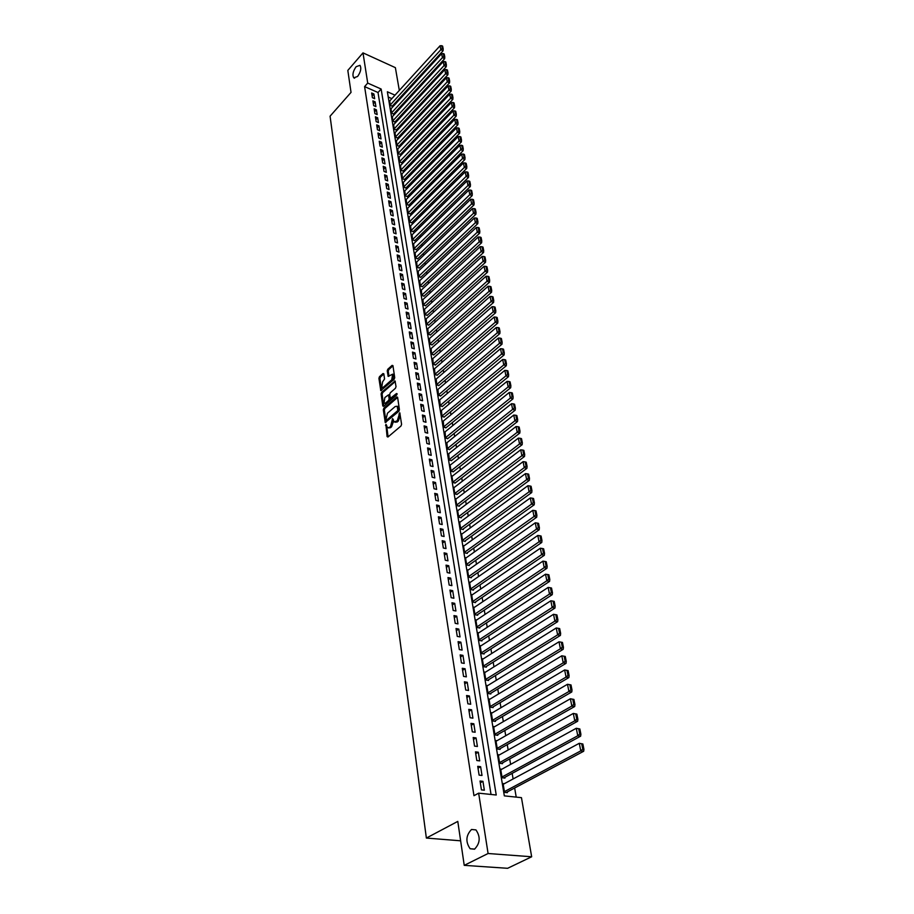 <?xml version="1.0" encoding="UTF-8"?>
<svg xmlns="http://www.w3.org/2000/svg" width="914" height="914" viewBox="0 0 914 914"><rect width="100%" height="100%" fill="white"/><g stroke="black" fill="none" stroke-linecap="round" stroke-linejoin="round"><path stroke-width="1.37" d="M385.914 424.29L387.068 436.584L387.936 437.029L401.006 425.97L401.589 424.29L399.772 412.751L397.293 420.76L394.151 421.937L392.586 418.578L390.564 426.495L389.478 427.421L387.467 427.649L385.914 424.29M386.588 425.159L388.096 436.881M400.012 413.631L400.149 415.71L399.132 415.413M393.271 419.423L393.408 421.468L392.392 421.183M357.603 76.479C360.767 71.943 361.556 68.219 359.99 65.328L356.117 66.699C352.975 71.235 352.187 74.948 353.752 77.827L357.603 76.479M474.503 849.197C480.181 843.302 480.661 836.87 475.954 829.912L471.521 829.478C465.877 835.385 465.42 841.805 470.127 848.74L474.503 849.197M383.834 373.917L382.989 373.54L379.47 376.694L378.922 378.316L380.795 390.632L394.14 379.276L394.711 377.631L392.963 365.737L392.106 365.372L387.799 369.233L387.239 370.867L388.187 376.397L392.666 374.157L391.752 379.801L383.377 387.216L381.709 387.456L382.612 381.835L384.554 378.979L383.834 373.917M394.997 95.159L387.365 91.777L504.334 795.866L521.46 797.659L531.662 856.772L507.624 868.3L464.232 865.352L457.788 821.4L426.37 838.058L330.08 116.192L351.033 92.383L347.823 70.412L362.995 52.875L395.374 67.647L399.315 90.429M464.232 865.352L488.087 853.505L478.65 793.158L496.233 795.009L381.149 89.035L367.714 83.083L362.995 52.875M491.035 794.46L378.019 92.52L364.595 86.602L473.966 795.706L478.65 793.158M364.595 86.602L367.714 83.083M383.891 408.158L383.32 409.803L385.262 422.497L398.847 411.3L399.418 409.632L397.613 397.373L396.745 396.973L383.891 408.158L384.908 408.455L384.337 410.089L386.051 422.279L385.034 421.994M382.783 405.953L381.104 393.945L381.664 392.312L395.054 380.967L396.025 386.588L395.465 388.244L390.244 392.826L389.684 394.471L390.392 398.378L396.482 393.546L396.699 394.985L383.64 406.364L382.783 405.953L383.777 406.239M389.741 100.928L390.221 105.487L392.357 106.058M391.043 108.766L391.535 113.37L393.683 113.93M392.369 116.672L392.849 121.311L395.008 121.859M393.694 124.635L394.185 129.32L396.345 129.868M395.042 132.679L395.534 137.397L397.704 137.934M396.39 140.779L396.882 145.543L399.064 146.08M397.761 148.959L398.253 153.769L400.435 154.283M399.132 157.208L399.635 162.052L401.829 162.566M400.526 165.525L401.029 170.415L403.223 170.918M401.932 173.923L402.434 178.847L404.639 179.35M403.348 182.389L403.851 187.359L406.056 187.85M404.765 190.923L405.279 195.95L407.495 196.419M406.204 199.538L406.719 204.61L408.946 205.067M407.667 208.232L408.17 213.339L410.409 213.796M409.129 217.006L409.632 222.159L411.883 222.605M410.603 225.849L411.117 231.048L413.368 231.493M412.1 234.772L412.614 240.028L414.876 240.451M413.608 243.787L414.122 249.088L416.396 249.499M415.127 252.881L415.642 258.228L417.915 258.628M416.658 262.044L417.172 267.448L419.457 267.836M418.201 271.309L418.726 276.748L421.023 277.136M419.766 280.644L420.291 286.151L422.588 286.516M421.343 290.081L421.868 295.622L424.176 295.987M422.931 299.598L423.456 305.196L425.775 305.539M424.542 309.195L425.067 314.85L427.398 315.181M426.164 318.895L426.689 324.596L429.02 324.927M427.798 328.674L428.323 334.444L430.677 334.752M429.454 338.557L429.98 344.372L432.333 344.669M431.122 348.531L431.648 354.404L434.013 354.689M432.802 358.596L433.327 364.526L435.704 364.8M434.504 368.765L435.03 374.751L437.418 375.014M436.218 379.024L436.755 385.068L439.143 385.32M437.955 389.387L438.48 395.499L440.891 395.728M439.714 399.852L440.24 406.022L442.65 406.239M441.473 410.42L442.01 416.647L444.421 416.841M443.267 421.08L443.793 427.375L446.226 427.558M445.072 431.865L445.598 438.217L448.031 438.389M446.889 442.742L447.414 449.162L449.859 449.311M448.74 453.732L449.254 460.222L451.71 460.359M450.591 464.838L449.996 464.678L451.116 471.384L453.584 471.51M452.476 476.045L451.87 475.886L452.99 482.672L455.469 482.775M454.372 487.368L453.755 487.208L454.886 494.063L457.377 494.143M456.292 498.816L455.652 498.656L456.806 505.568L459.399 506.219L459.296 505.636M458.234 510.378L457.583 510.206L458.737 517.198L461.342 517.838L461.25 517.255M460.188 522.054L459.525 521.883L460.702 528.955L463.307 529.572L463.215 528.989M462.176 533.845L461.49 533.685L462.678 540.825L465.295 541.431L465.203 540.837M464.175 545.772L463.467 545.612L464.666 552.821L467.305 553.416L467.203 552.81M466.197 557.814L465.477 557.654L466.688 564.943L469.339 565.526L469.236 564.921M468.242 569.982L467.5 569.822L468.722 577.191L471.384 577.762L471.281 577.145M470.31 582.287L469.545 582.127L470.79 589.564L473.452 590.124L473.349 589.507M472.401 594.717L471.613 594.557L472.869 602.086L475.543 602.623L475.44 601.995M474.515 607.284L473.703 607.125L474.972 614.722L477.668 615.248L477.554 614.619M476.651 619.978L475.817 619.818L477.097 627.507L479.804 628.021L479.69 627.381M478.81 632.819L477.953 632.659L479.244 640.428L481.964 640.92L481.861 640.28M480.993 645.787L480.113 645.638L481.427 653.487L484.146 653.967L484.043 653.316M483.198 658.903L482.295 658.754L483.62 666.694L486.362 667.151L486.248 666.489M485.437 672.167L484.511 672.007L485.848 680.039L488.59 680.484L488.476 679.822M487.699 685.569L486.739 685.42L488.087 693.532L490.852 693.966L490.738 693.292M489.984 699.13L488.99 698.97L490.361 707.185L493.137 707.596L493.023 706.91M492.303 712.829L491.275 712.68L492.657 720.986L495.445 721.375L495.331 720.689M494.645 726.687L493.583 726.539L494.977 734.936L497.776 735.313L497.662 734.616M497.01 740.706L495.914 740.557L497.33 749.046L500.141 749.411L500.015 748.703M499.41 754.884L498.279 754.736L499.707 763.316L502.529 763.67L502.403 762.95M501.843 769.211L500.666 769.074L502.106 777.757L504.939 778.088L504.825 777.357M480.033 781.013L481.438 789.89L484.351 790.199L482.946 781.333L480.033 781.013M477.725 766.343L479.107 775.129L482.009 775.46L480.627 766.697L477.725 766.343M475.44 751.856L476.811 760.528L479.701 760.882L478.33 752.222L475.44 751.856M473.189 737.529L474.537 746.11L477.416 746.475L476.057 737.918L473.189 737.529M470.961 723.362L472.298 731.851L475.154 732.24L473.818 723.774L470.961 723.362M468.756 709.367L470.07 717.741L472.926 718.153L471.59 709.778L468.756 709.367M466.574 695.52L467.877 703.803L470.71 704.237L469.396 695.954L466.574 695.52M464.415 681.821L465.706 690.024L468.528 690.47L467.237 682.278L464.415 681.821M462.278 668.283L463.558 676.394L466.369 676.851L465.089 668.751L462.278 668.283M460.176 654.892L461.433 662.913L464.232 663.393L462.964 655.384L460.176 654.892M458.085 641.651L459.331 649.58L462.118 650.071L460.862 642.154L458.085 641.651M456.017 628.546L457.251 636.395L460.028 636.898L458.794 629.072L456.017 628.546M453.984 615.59L455.206 623.348L457.971 623.874L456.737 616.127L453.984 615.59M451.962 602.783L453.173 610.449L455.926 610.986L454.704 603.331L451.962 602.783M449.962 590.101L451.162 597.687L453.904 598.247L452.693 590.661L449.962 590.101M447.986 577.557L449.174 585.063L451.893 585.634L450.705 578.128L447.986 577.557M446.032 565.149L447.209 572.575L449.917 573.158L448.74 565.732L446.032 565.149M444.101 552.867L445.255 560.213L447.963 560.808L446.797 553.473L444.101 552.867M442.182 540.711L443.336 547.989L446.021 548.594L444.867 541.328L442.182 540.711M440.285 528.692L441.428 535.89L444.101 536.518L442.959 529.32L440.285 528.692M438.412 516.787L439.543 523.916L442.205 524.556L441.074 517.438L438.412 516.787M436.561 505.019L437.669 512.068L440.331 512.72L439.211 505.671L436.561 505.019M434.721 493.366L435.829 500.346L438.469 500.998L437.36 494.028L434.721 493.366M432.905 481.827L434.001 488.739L436.629 489.413L435.532 482.512L432.905 481.827M431.111 470.413L432.185 477.245L434.813 477.931L433.727 471.098L431.111 470.413M429.329 459.114L430.391 465.877L433.008 466.574L431.934 459.811L429.329 459.114M427.569 447.929L428.62 454.624L431.225 455.332L430.163 448.637L427.569 447.929M425.821 436.846L426.872 443.484L429.454 444.193L428.403 437.578L425.821 436.846M424.096 425.89L425.124 432.448L427.706 433.179L426.667 426.621L424.096 425.89M422.382 415.025L423.411 421.525L425.981 422.268L424.953 415.779L422.382 415.025M420.691 404.285L421.708 410.717L424.267 411.46L423.251 405.039L420.691 404.285M419.012 393.637L420.017 400.012L422.565 400.766L421.56 394.402L419.012 393.637M417.355 383.103L418.349 389.41L420.886 390.175L419.892 383.88L417.355 383.103M415.71 372.672L416.693 378.91L419.229 379.687L418.235 373.449L415.71 372.672M414.088 362.332L415.059 368.525L417.572 369.302L416.601 363.121L414.088 362.332M412.477 352.096L413.436 358.231L415.95 359.019L414.979 352.895L412.477 352.096M410.877 341.962L411.837 348.028L414.328 348.84L413.368 342.773L410.877 341.962M409.289 331.919L410.237 337.94L412.728 338.751L411.78 332.742L409.289 331.919M407.724 321.979L408.661 327.932L411.14 328.754L410.203 322.802L407.724 321.979M406.17 312.131L407.107 318.026L409.575 318.86L408.638 312.965L406.17 312.131M404.639 302.374L405.565 308.212L408.021 309.058L407.096 303.219L404.639 302.374M403.12 292.709L404.034 298.501L406.479 299.346L405.565 293.554L403.12 292.709M401.612 283.134L402.514 288.87L404.948 289.715L404.045 283.991L401.612 283.134M400.115 273.652L401.006 279.33L403.44 280.187L402.537 274.508L400.115 273.652M398.63 264.249L399.521 269.881L401.943 270.75L401.052 265.117L398.63 264.249M397.167 254.937L398.047 260.513L400.458 261.393L399.567 255.817L397.167 254.937M395.716 245.706L396.585 251.236L398.984 252.115L398.104 246.597L395.716 245.706M394.277 236.566L395.134 242.05L397.533 242.93L396.665 237.457L394.277 236.566M392.849 227.506L393.706 232.933L396.082 233.824L395.225 228.409L392.849 227.506M391.432 218.537L392.277 223.907L394.654 224.81L393.797 219.44L391.432 218.537M390.027 209.637L390.872 214.961L393.237 215.875L392.392 210.551L390.027 209.637M388.644 200.817L389.478 206.096L391.832 207.01L390.986 201.731L388.644 200.817M387.262 192.077L388.084 197.31L390.438 198.235L389.604 193.003L387.262 192.077M385.902 183.417L386.713 188.604L389.056 189.529L388.233 184.354L385.902 183.417M384.543 174.837L385.354 179.978L387.685 180.903L386.873 175.774L384.543 174.837M383.206 166.325L384.006 171.421L386.336 172.358L385.525 167.262L383.206 166.325M381.881 157.893L382.68 162.943L384.988 163.892L384.188 158.842L381.881 157.893M380.567 149.53L381.355 154.546L383.652 155.483L382.863 150.479L380.567 149.53M379.253 141.247L380.041 146.206L382.338 147.165L381.549 142.207L379.253 141.247M377.962 133.033L378.739 137.957L381.024 138.905L380.247 133.992L377.962 133.033M376.682 124.887L377.448 129.765L379.721 130.725L378.956 125.846L376.682 124.887M375.403 116.809L376.168 121.642L378.442 122.613L377.676 117.78L375.403 116.809M374.146 108.8L374.9 113.599L377.162 114.57L376.397 109.783L374.146 108.8M372.901 100.871L373.643 105.624L375.894 106.595L375.14 101.842L372.901 100.871M374.649 98.689L373.895 93.982L371.655 93L372.398 97.707L374.649 98.689M516.216 797.111L514.651 787.994M513.108 778.968L512.16 773.37M510.629 764.39L509.692 758.917M508.161 749.971L507.247 744.624M505.728 735.724L504.836 730.48M503.328 721.637L502.449 716.507M500.952 707.71L500.095 702.695M498.598 693.932L497.764 689.03M496.268 680.313L495.457 675.515M493.971 666.843L493.172 662.147M491.698 653.521L490.921 648.929M489.447 640.337L488.682 635.847M487.231 627.301L486.477 622.914M485.026 614.414L484.294 610.118M482.843 601.663L482.135 597.459M480.695 589.039L479.999 584.937M478.559 576.563L477.873 572.541M476.457 564.201L475.783 560.282M474.366 551.987L473.715 548.149M472.31 539.888L471.67 536.141M470.264 527.926L469.636 524.259M468.242 516.079L467.625 512.503M466.243 504.357L465.637 500.861M464.255 492.76L463.672 489.333M462.301 481.267L461.73 477.931M460.359 469.91L459.799 466.643M458.44 458.657L457.891 455.469M456.543 447.517L456.006 444.41M454.658 436.481L454.132 433.453M452.796 425.57L452.281 422.611M450.945 414.762L450.453 411.871M449.117 404.057L448.637 401.235M447.312 393.454L446.843 390.701M445.518 382.966L445.061 380.281M443.747 372.569L443.301 369.953M441.988 362.275L441.553 359.716M440.251 352.084L439.828 349.594M438.526 341.985L438.114 339.562M436.823 331.988L436.412 329.623M435.133 322.082L434.733 319.774M433.453 312.268L433.065 310.017M431.796 302.545L431.419 300.363M430.151 292.914L429.786 290.789M428.517 283.386L428.163 281.306M426.907 273.926L426.564 271.915M425.307 264.569L424.976 262.604M423.73 255.292L423.399 253.372M422.154 246.095L421.845 244.232M420.6 236.989L420.291 235.184M419.058 227.952L418.761 226.204M417.538 219.006L417.241 217.304M416.019 210.14L415.744 208.495M414.522 201.354L414.248 199.755M413.037 192.648L412.774 191.095M411.563 184.011L411.3 182.503M410.1 175.465L409.849 174.003M408.649 166.976L408.409 165.56M407.221 158.579L406.981 157.197M405.793 150.239L405.565 148.913M404.388 141.978L404.171 140.699M402.983 133.787L402.777 132.541M401.6 125.664L401.395 124.464M400.229 117.62L400.035 116.455M398.87 109.634L398.675 108.515M397.51 101.717L397.087 100.917M391.855 98.609L388.233 97.021M504.3 783.721L503.077 783.584L504.539 792.358L507.384 792.667L507.259 791.935M426.37 838.058L460.633 840.811M531.662 856.772L488.087 853.505M397.396 101.054L400.549 97.615M378.019 92.52L381.149 89.035M482.946 781.333L480.318 782.772M480.627 766.697L478.011 768.16M478.33 752.222L475.737 753.696M476.057 737.918L473.486 739.415M473.818 723.774L471.258 725.282M471.59 709.778L469.053 711.309M469.396 695.954L466.883 697.496M467.237 682.278L464.735 683.843M465.089 668.751L462.598 670.339M462.964 655.384L460.496 656.972M460.862 642.154L458.417 643.764M458.794 629.072L456.36 630.694M456.737 616.127L454.327 617.761M454.704 603.331L452.304 604.977M452.693 590.661L450.316 592.318M450.705 578.128L448.34 579.807M448.74 565.732L446.386 567.423M446.797 553.473L444.455 555.164M444.867 541.328L442.547 543.042M442.959 529.32L440.662 531.045M441.074 517.438L438.789 519.163M439.211 505.671L436.938 507.407M437.36 494.028L435.11 495.776M435.532 482.512L433.293 484.271M433.727 471.098L431.499 472.869M431.934 459.811L429.717 461.593M430.163 448.637L427.958 450.419M428.403 437.578L426.221 439.371M426.667 426.621L424.496 428.426M424.953 415.779L422.794 417.584M423.251 405.039L421.103 406.856M421.56 394.402L419.423 396.23M419.892 383.88L417.767 385.708M418.235 373.449L416.121 375.288M416.601 363.121L414.499 364.972M414.979 352.895L412.888 354.758M413.368 342.773L411.3 344.635M411.78 332.742L409.712 334.604M410.203 322.802L408.158 324.676M408.638 312.965L406.604 314.85M407.096 303.219L405.073 305.105M405.565 293.554L403.542 295.451M404.045 283.991L402.046 285.888M402.537 274.508L400.549 276.416M401.052 265.117L399.075 267.025M399.567 255.817L397.601 257.725M398.104 246.597L396.15 248.517M396.665 237.457L394.711 239.388M395.225 228.409L393.294 230.339M393.797 219.44L391.877 221.371M392.392 210.551L390.484 212.482M390.986 201.731L389.09 203.673M389.604 193.003L387.719 194.945M388.233 184.354L386.348 186.296M386.873 175.774L385 177.716M385.525 167.262L383.663 169.216M384.188 158.842L382.338 160.795M382.863 150.479L381.024 152.444M381.549 142.207L379.721 144.161M380.247 133.992L378.419 135.958M378.956 125.846L377.139 127.823M377.676 117.78L375.871 119.745M376.397 109.783L374.614 111.748M375.14 101.842L373.358 103.819M373.895 93.982L372.124 95.959M388.461 427.935L390.507 427.706L389.478 427.421M393.408 421.468L391.58 426.781L390.507 427.706M395.156 422.222L397.224 421.982L396.196 421.697M400.149 415.71L398.321 421.057L397.224 421.982M397.624 397.396L384.908 408.455M385.868 419.994L386.462 420.291L397.841 410.523L397.27 406.262L395.214 406.513L387.467 413.208L385.868 419.994M386.245 420.406L387.49 420.577L386.462 420.291M397.293 406.273L399.041 408.135L398.858 410.82L387.49 420.577M383.8 406.227L382.121 394.242L381.104 393.945M395.282 381.492L382.669 392.609L382.121 394.242M390.701 398.47L392.049 398.595L397.087 394.208M384.874 397.533L383.971 403.223L385.639 403.005L388.61 400.412L389.17 398.767L388.461 394.859L384.874 397.533M384.76 403.451L386.656 403.291L385.639 403.005M389.181 395.065L390.187 399.064L389.627 400.709L386.656 403.291M382.463 387.685L384.383 387.525L383.377 387.216M392.917 374.226L393.683 374.466L392.757 380.11L384.383 387.525M392.963 365.817L388.804 369.542L388.244 371.175L388.964 376.18M383.846 373.986L380.475 377.002L379.927 378.625L381.572 390.404M506.139 792.529L583.669 751.262L580.79 750.874L504.414 791.627M503.191 784.303L579.27 743.299L582.858 743.985L581.715 743.825L582.778 749.126L583.92 749.286L582.858 743.985M582.778 749.126L580.79 750.874L579.27 743.299L581.715 743.825M583.92 749.286L583.669 751.262M503.74 777.94L580.641 736.17L577.774 735.759L501.98 777.037M500.781 769.794L576.277 728.275L579.842 728.949L578.699 728.789L579.75 734.033L580.893 734.193L579.842 728.949M579.75 734.033L577.774 735.759L576.277 728.275L578.699 728.789M580.893 734.193L580.641 736.17M501.375 763.521L577.648 721.26L574.792 720.826L499.581 762.607M498.393 755.455L573.318 713.434L576.86 714.108L575.717 713.925L576.757 719.112L577.899 719.284L576.86 714.108M576.757 719.112L574.792 720.826L573.318 713.434L575.717 713.925M577.899 719.284L577.648 721.26M499.021 749.263L574.689 706.522L571.844 706.076L497.205 748.338M496.028 741.265L570.382 698.764L573.912 699.427L572.77 699.244L573.798 704.363L574.94 704.545L573.912 699.427M573.798 704.363L571.844 706.076L570.382 698.764L572.77 699.244M574.94 704.545L574.689 706.522M496.702 735.164L571.764 691.967L568.931 691.498L494.862 734.239M493.697 727.236L567.491 684.278L570.999 684.929L569.868 684.735L570.873 689.796L572.004 689.99L570.999 684.929M570.873 689.796L568.931 691.498L567.491 684.278L569.868 684.735M572.004 689.99L571.764 691.967M494.405 721.226L568.874 677.571L566.063 677.091L492.543 720.289M491.389 713.377L564.635 669.951L568.108 670.602L566.988 670.396L567.994 675.4L569.114 675.595L568.108 670.602M567.994 675.4L566.063 677.091L564.635 669.951L566.988 670.396M569.114 675.595L568.874 677.571M492.12 707.447L566.029 663.358L563.218 662.856L490.247 706.499M489.104 699.656L561.813 655.795L565.263 656.435L564.144 656.229L565.138 661.165L566.257 661.37L565.263 656.435M565.138 661.165L563.218 662.856L561.813 655.795L564.144 656.229M566.257 661.37L566.029 663.358M489.87 693.817L563.207 649.294L560.408 648.78L487.973 692.858M486.854 686.094L559.014 641.799L561.345 642.222L562.316 647.112L563.435 647.318L562.453 642.439L561.345 642.222M562.316 647.112L560.408 648.78L559.014 641.799M563.435 647.318L563.207 649.294M487.642 680.336L560.419 635.401L557.631 634.864L485.734 679.365M484.614 672.681L556.26 627.975L558.568 628.375L559.528 633.208L560.648 633.425L559.676 628.592L558.568 628.375M559.528 633.208L557.631 634.864L556.26 627.975M560.648 633.425L560.419 635.401M485.437 667.003L557.654 621.669L554.889 621.109L483.506 666.032M482.409 659.405L553.53 614.299L555.815 614.688L556.775 619.464L557.883 619.692L556.923 614.916L555.815 614.688M556.775 619.464L554.889 621.109L553.53 614.299M557.883 619.692L557.654 621.669M483.255 653.807L554.935 608.096L552.182 607.524L481.312 652.836M480.227 646.289L550.834 600.784L553.107 601.161L554.055 605.879L555.152 606.108L554.204 601.389L553.107 601.161M554.055 605.879L552.182 607.524L550.834 600.784M555.152 606.108L554.935 608.096M481.095 640.771L552.239 594.671L549.497 594.077L479.142 639.777M478.068 633.299L548.16 587.416L550.422 587.782L551.359 592.443L552.456 592.683L551.519 588.022L550.422 587.782M551.359 592.443L549.497 594.077L548.16 587.416M552.456 592.683L552.239 594.671M478.959 627.861L549.577 581.395L546.846 580.79L476.994 626.867M475.931 620.457L545.532 574.209L547.772 574.563L548.697 579.168L549.794 579.419L548.868 574.803L547.772 574.563M548.697 579.168L546.846 580.79L545.532 574.209M549.794 579.419L549.577 581.395M476.845 615.088L546.949 568.268L544.218 567.651L474.869 614.094M473.818 607.753L542.916 561.139L545.155 561.482L546.069 566.04L547.155 566.292L546.241 561.733L545.155 561.482M546.069 566.04L544.218 567.651L542.916 561.139M547.155 566.292L546.949 568.268M474.754 602.463L544.344 555.301L541.625 554.661L472.767 601.446M471.715 595.185L540.345 548.217L542.562 548.549L543.464 553.061L544.55 553.313L543.636 548.811L542.562 548.549M543.464 553.061L541.625 554.661L540.345 548.217M544.55 553.313L544.344 555.301M472.687 589.964L541.762 542.459L539.066 541.808L470.687 588.947M469.647 582.744L537.798 535.444L539.991 535.764L540.882 540.22L541.968 540.482L541.077 536.027L539.991 535.764M540.882 540.22L539.066 541.808L537.798 535.444M541.968 540.482L541.762 542.459M470.63 577.602L539.214 529.777L536.529 529.103L468.619 576.574M467.602 570.439L535.273 522.808L537.455 523.116L538.346 527.527L539.42 527.789L538.529 523.379L537.455 523.116M538.346 527.527L536.529 529.103L535.273 522.808M539.42 527.789L539.214 529.777M468.596 565.366L536.701 517.221L534.016 516.536L466.586 564.338M465.58 558.26L532.782 510.309L534.953 510.606L535.821 514.97L536.895 515.245L536.015 510.88L534.953 510.606M535.821 514.97L534.016 516.536L532.782 510.309M536.895 515.245L536.701 517.221M466.586 553.256L534.21 504.802L531.537 504.117L464.575 552.216M463.569 546.206L530.314 497.947L532.474 498.233L533.33 502.551L534.404 502.826L533.536 498.507L532.474 498.233M533.33 502.551L531.537 504.117L530.314 497.947M534.404 502.826L534.21 504.802M464.598 541.271L531.742 492.52L529.092 491.812L462.575 540.231M461.581 534.279L527.869 485.722L530.017 485.997L530.874 490.258L531.937 490.544L531.08 486.282L530.017 485.997M530.874 490.258L529.092 491.812L527.869 485.722M531.937 490.544L531.742 492.52M462.633 529.412L529.309 480.376L526.658 479.656L460.599 528.361M459.616 522.477L525.459 473.623L527.584 473.886L528.429 478.113L529.492 478.399L528.646 474.172L527.584 473.886M528.429 478.113L526.658 479.656L525.459 473.623M529.492 478.399L529.309 480.376M460.679 517.678L526.887 468.356L524.259 467.625L458.645 516.616M457.674 510.789L523.071 461.661L525.184 461.913L526.03 466.083L527.081 466.38L526.236 462.21L525.184 461.913M526.03 466.083L524.259 467.625L523.071 461.661M527.081 466.38L526.887 468.356M458.748 506.059L524.51 456.474L521.883 455.72L456.714 504.996M455.755 499.227L520.706 449.825L522.808 450.065L523.642 454.189L524.693 454.498L523.859 450.362L522.808 450.065M523.642 454.189L521.883 455.72L520.706 449.825M524.693 454.498L524.51 456.474M456.84 494.554L522.145 444.707L519.529 443.953L454.795 493.491M453.847 487.779L518.364 438.114L520.466 438.343L521.277 442.433L522.328 442.73L521.506 438.64L520.466 438.343M521.277 442.433L519.529 443.953L518.364 438.114M522.328 442.73L522.145 444.707M454.944 483.175L519.815 433.065L517.21 432.299L452.898 482.101M451.962 476.445L516.056 426.518L518.135 426.735L518.946 430.791L519.986 431.1L519.175 427.055L518.135 426.735M518.946 430.791L517.21 432.299L516.056 426.518M519.986 431.1L519.815 433.065M453.07 471.91L517.495 421.548L514.913 420.771L451.025 470.824M450.088 465.226L513.771 415.047L515.839 415.264L516.639 419.263L517.678 419.583L516.867 415.573L515.839 415.264M516.639 419.263L514.913 420.771L513.771 415.047M517.678 419.583L517.495 421.548M451.219 460.747L515.21 410.158L512.628 409.369L449.162 459.662M448.248 454.121L511.497 403.702L513.554 403.908L514.354 407.873L515.382 408.181L514.582 404.228L513.554 403.908M514.354 407.873L512.628 409.369L511.497 403.702M515.382 408.181L515.21 410.158M449.38 449.699L512.948 398.881L510.378 398.07L447.323 448.614M446.409 443.13L509.258 392.472L511.303 392.666L512.091 396.585L513.12 396.904L512.331 392.986L511.303 392.666M512.091 396.585L510.378 398.07L509.258 392.472M513.12 396.904L512.948 398.881M447.563 438.766L510.709 387.719L508.15 386.908L445.506 437.669M444.604 432.242L507.042 381.367L509.075 381.538L509.852 385.422L510.88 385.754L510.092 381.869L509.075 381.538M509.852 385.422L508.15 386.908L507.042 381.367M510.88 385.754L510.709 387.719M445.758 427.946L508.492 376.671L505.945 375.848L443.701 426.838M442.81 421.468L504.848 370.364L506.87 370.536L507.636 374.374L508.652 374.706L507.887 370.867L506.87 370.536M507.636 374.374L505.945 375.848L504.848 370.364M508.652 374.706L508.492 376.671M443.976 417.218L506.299 365.737L503.763 364.903L441.919 416.11M441.028 410.786L502.677 359.476L504.677 359.636L505.442 363.441L506.459 363.772L505.693 359.979L504.677 359.636M505.442 363.441L503.763 364.903L502.677 359.476M506.459 363.772L506.299 365.737M442.205 406.604L504.128 354.918L501.592 354.072L440.148 405.496M439.268 400.218L500.529 348.702L502.517 348.851L503.271 352.621L504.288 352.953L503.534 349.194L502.517 348.851M503.271 352.621L501.592 354.072L500.529 348.702M504.288 352.953L504.128 354.918M440.457 396.093L501.98 344.201L499.455 343.356L438.4 394.974M437.532 389.752L498.393 338.031L500.381 338.18L501.123 341.905L502.129 342.247L501.386 338.523L500.381 338.18M501.123 341.905L499.455 343.356L498.393 338.031M502.129 342.247L501.98 344.201M438.72 385.674L499.844 333.599L497.342 332.742L436.663 384.554M435.807 379.39L496.291 327.475L498.256 327.612L498.998 331.302L500.004 331.645L499.261 327.955L498.256 327.612M498.998 331.302L497.342 332.742L496.291 327.475M500.004 331.645L499.844 333.599M437.006 375.368L497.742 323.099L495.239 322.231L434.95 374.237M434.093 369.119L494.2 317.021L496.165 317.147L496.896 320.803L497.89 321.145L497.159 317.501L496.165 317.147M496.896 320.803L495.239 322.231L494.2 317.021M497.89 321.145L497.742 323.099M435.304 365.154L495.651 312.714L493.172 311.834L433.247 364.023M432.402 358.951L492.132 306.67L494.086 306.796L494.805 310.406L495.811 310.76L495.08 307.15L494.086 306.796M494.805 310.406L493.172 311.834L492.132 306.67M495.811 310.76L495.651 312.714M433.613 355.032L493.594 302.42L491.115 301.529L431.568 353.901M430.723 348.874L490.087 296.422L492.029 296.536L492.749 300.112L493.743 300.466L493.023 296.89L492.029 296.536M492.749 300.112L491.115 301.529L490.087 296.422M493.743 300.466L493.594 302.42M431.945 345.012L491.549 292.229L489.081 291.338L429.9 343.881M429.066 338.9L488.065 286.276L489.995 286.379L490.704 289.921L491.686 290.286L490.978 286.745L489.995 286.379M490.704 289.921L489.081 291.338L488.065 286.276M491.686 290.286L491.549 292.229M430.288 335.095L489.527 282.152L487.059 281.238L428.243 333.941M427.421 329.017L486.065 276.234L487.973 276.325L488.682 279.833L489.664 280.198L488.956 276.691L487.973 276.325M488.682 279.833L487.059 281.238L486.065 276.234M489.664 280.198L489.527 282.152M428.655 325.258L487.516 272.155L485.071 271.241L426.61 324.116M425.787 319.226L484.077 266.282L485.985 266.374L486.682 269.847L487.653 270.213L486.956 266.739L485.985 266.374M486.682 269.847L485.071 271.241L484.077 266.282M487.653 270.213L487.516 272.155M427.032 315.524L485.528 262.272L483.095 261.347L424.987 314.37M424.176 309.526L482.112 256.434L484.009 256.514L484.694 259.953L485.677 260.33L484.98 256.891L484.009 256.514M484.694 259.953L483.095 261.347L482.112 256.434M485.677 260.33L485.528 262.272M425.421 305.87L483.563 252.47L481.141 251.544L423.376 304.716M422.576 299.918L480.17 246.677L482.044 246.757L482.729 250.162L483.7 250.527L483.015 247.123L482.044 246.757M482.729 250.162L481.141 251.544L480.17 246.677M483.7 250.527L483.563 252.47M423.822 296.307L481.621 242.77L479.199 241.833L421.788 295.153M421 290.401L478.239 237.012L480.113 237.08L480.787 240.462L481.758 240.828L481.072 237.457L480.113 237.08M480.787 240.462L479.199 241.833L478.239 237.012M481.758 240.828L481.621 242.77M422.245 286.836L479.69 233.161L477.279 232.213L420.212 285.671M419.423 280.964L476.331 227.449L478.193 227.506L478.856 230.854L479.827 231.231L479.153 227.883L478.193 227.506M478.856 230.854L477.279 232.213L476.331 227.449M479.827 231.231L479.69 233.161M420.68 277.456L477.782 223.644L475.383 222.696L418.646 276.279M417.869 271.618L474.435 217.966L476.285 218.023L476.948 221.337L477.908 221.714L477.245 218.412L476.285 218.023M476.948 221.337L475.383 222.696L474.435 217.966M477.908 221.714L477.782 223.644M419.126 268.156L475.886 214.219L473.498 213.259L417.092 266.979M416.327 262.364L472.561 208.575L474.4 208.632L475.063 211.911L476.023 212.288L475.36 209.02L474.4 208.632M475.063 211.911L473.498 213.259L472.561 208.575M476.023 212.288L475.886 214.219M417.595 258.936L474.012 204.885L471.635 203.925L415.562 257.759M414.796 253.189L470.71 199.286L472.538 199.321L473.189 202.577L474.149 202.954L473.486 199.709L472.538 199.321M473.189 202.577L471.635 203.925L470.71 199.286M474.149 202.954L474.012 204.885M416.076 249.808L472.161 195.642L469.785 194.671L414.042 248.631M413.288 244.095L468.871 190.066L470.687 190.112L471.338 193.322L472.287 193.711L471.635 190.5L470.687 190.112M471.338 193.322L469.785 194.671L468.871 190.066M472.287 193.711L472.161 195.642M414.568 240.759L470.322 186.479L467.957 185.496L412.534 239.582M411.791 235.081L467.043 180.949L468.859 180.972L469.499 184.16L470.447 184.548L469.807 181.372L468.859 180.972M469.499 184.16L467.957 185.496L467.043 180.949M470.447 184.548L470.322 186.479M413.071 231.79L468.505 177.396L466.14 176.413L411.049 230.602M410.306 226.146L465.237 171.901L467.043 171.923L467.682 175.088L468.619 175.477L467.991 172.323L467.043 171.923M467.682 175.088L466.14 176.413L465.237 171.901M468.619 175.477L468.505 177.396M411.586 222.902L466.7 168.405L464.346 167.422L409.563 221.714M408.832 217.304L463.455 162.955L465.249 162.966L465.877 166.097L466.814 166.497L466.186 163.366L465.249 162.966M465.877 166.097L464.346 167.422L463.455 162.955M466.814 166.497L466.7 168.405M410.112 214.093L464.906 159.504L462.564 158.499L408.101 212.905M407.37 208.529L461.684 154.078L463.467 154.089L464.095 157.185L465.02 157.585L464.403 154.489L463.467 154.089M464.095 157.185L462.564 158.499L461.684 154.078M465.02 157.585L464.906 159.504M408.661 205.364L463.135 150.673L460.805 149.668L406.639 204.165M405.919 199.835L459.925 145.28L461.707 145.292L462.324 148.365L463.249 148.765L462.633 145.692L461.707 145.292M462.324 148.365L460.805 149.668L459.925 145.28M463.249 148.765L463.135 150.673M407.21 196.716L461.387 141.921L459.057 140.916L405.199 195.516M404.491 191.209L458.188 136.574L459.959 136.574L460.565 139.614L461.501 140.013L460.885 136.974L459.959 136.574M460.565 139.614L459.057 140.916L458.188 136.574M461.501 140.013L461.387 141.921M405.782 188.135L459.639 133.261L457.331 132.244L403.771 186.936M403.063 182.674L456.463 127.937L458.222 127.937L458.828 130.953L459.753 131.353L459.148 128.337L458.222 127.937M458.828 130.953L457.331 132.244L456.463 127.937M459.753 131.353L459.639 133.261M404.365 179.635L457.925 124.67L455.618 123.653L402.354 178.424M401.657 174.208L454.761 119.391L456.509 119.38L457.103 122.362L458.028 122.773L457.434 119.78L456.509 119.38M457.103 122.362L455.618 123.653L454.761 119.391M458.028 122.773L457.925 124.67M402.96 171.204L456.212 116.158L453.915 115.141L400.96 169.993M400.263 165.811L453.07 110.914L454.806 110.891L455.401 113.85L456.326 114.261L455.732 111.302L454.806 110.891M455.401 113.85L453.915 115.141L453.07 110.914M456.326 114.261L456.212 116.158M401.554 162.841L454.521 107.726L452.224 106.698L399.567 161.641M398.87 157.482L451.39 102.505L453.127 102.482L453.71 105.418L454.624 105.83L454.041 102.905L453.127 102.482M453.71 105.418L452.224 106.698L451.39 102.505M454.624 105.83L454.521 107.726M400.172 154.557L452.841 99.375L450.556 98.335L398.184 153.346M397.499 149.233L449.734 94.188L451.447 94.153L452.03 97.067L452.944 97.478L452.361 94.576L451.447 94.153M452.03 97.067L450.556 98.335L449.734 94.188M452.944 97.478L452.841 99.375M398.801 146.354L451.185 91.092L448.911 90.052L396.813 145.132M396.139 141.053L448.089 85.939L449.802 85.905L450.374 88.784L451.288 89.195L450.705 86.316L449.802 85.905M450.374 88.784L448.911 90.052L448.089 85.939M451.288 89.195L451.185 91.092M397.441 138.208L449.528 82.877L447.266 81.837L395.465 136.997M394.791 132.941L446.455 77.759L448.157 77.713L448.728 80.569L449.631 80.992L449.06 78.136L448.157 77.713M448.728 80.569L447.266 81.837L446.455 77.759M449.631 80.992L449.528 82.877M396.093 130.131L447.894 74.742L445.644 73.691L394.117 128.92M393.454 124.91L444.832 69.647L446.535 69.613L447.095 72.434L447.997 72.857L447.437 70.024L446.535 69.613M447.095 72.434L445.644 73.691L444.832 69.647M447.997 72.857L447.894 74.742M394.757 122.133L446.283 66.676L444.033 65.625L392.792 120.911M392.129 116.935L443.233 61.615L444.924 61.569L445.484 64.368L446.375 64.791L445.815 61.992L444.924 61.569M445.484 64.368L444.033 65.625L443.233 61.615M446.375 64.791L446.283 66.676M393.431 114.193L444.672 58.679L442.433 57.628L391.466 112.97M390.804 109.029L441.645 53.652L443.324 53.595L443.884 56.382L444.775 56.805L444.215 54.029L443.324 53.595M443.884 56.382L442.433 57.628L441.645 53.652M444.775 56.805L444.672 58.679M392.117 106.321L443.084 50.761L440.856 49.699L390.152 105.099M389.501 101.191L440.068 45.757L441.736 45.7L442.285 48.453L443.187 48.888L442.627 46.123L441.736 45.7M442.285 48.453L440.856 49.699L440.068 45.757M443.187 48.888L443.084 50.761M386.531 425.741L385.514 425.456M399.944 414.271L398.915 413.973M393.203 420.029L392.186 419.743M391.58 426.781L390.564 426.495M398.321 421.057L397.293 420.76M388.096 436.858L387.068 436.584M397.59 397.224L396.745 396.973M384.337 410.089L383.32 409.803M398.858 410.82L397.841 410.523M399.258 409.655L398.241 409.358M399.041 408.135L398.013 407.838M382.669 392.609L381.664 392.312M395.248 381.309L394.402 381.058M392.049 398.595L391.032 398.298M397.076 393.717L396.482 393.546M389.627 400.709L388.61 400.412M390.187 399.064L389.17 398.767M389.695 395.636L388.678 395.339M392.757 380.11L391.752 379.801M388.918 376.225L387.97 375.928M388.244 371.175L387.239 370.867M388.804 369.542L387.799 369.233M392.94 365.634L392.106 365.372M381.538 390.438L380.578 390.152M379.927 378.625L378.922 378.316M380.475 377.002L379.47 376.694M383.811 373.792L382.989 373.54M474.697 849.095L470.127 848.74M354.621 78.204L353.752 77.827M398.298 406.559L397.27 406.262M389.478 395.156L388.461 394.859M393.683 374.466L392.666 374.157"/></g></svg>
